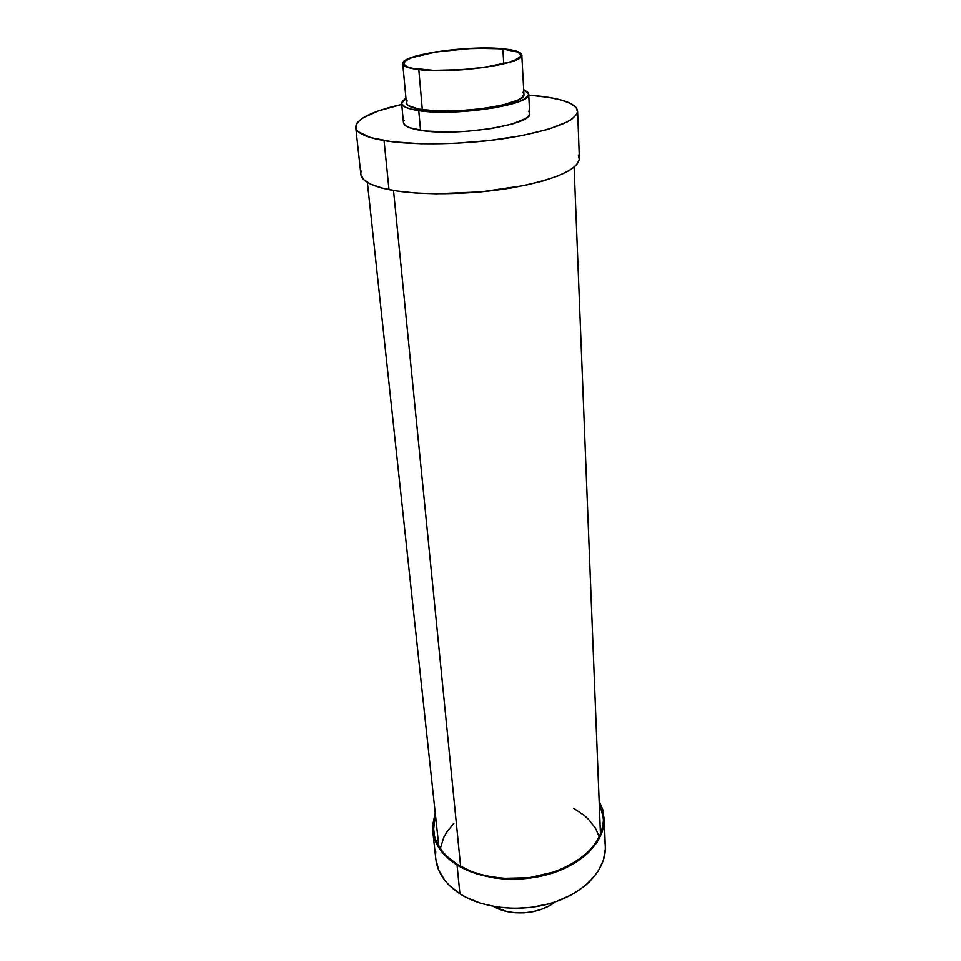 <?xml version="1.0" encoding="UTF-8"?>
<svg xmlns="http://www.w3.org/2000/svg" width="961" height="961" viewBox="0 0 961 961"><rect width="100%" height="100%" fill="white"/><g stroke="black" fill="none" stroke-linecap="round" stroke-linejoin="round"><path stroke-width="1.44" d="M605.274 849.116L603.34 860.323L598.09 871.303L589.646 881.585L584.3 886.318L571.627 894.715L556.731 901.346L548.647 903.893L531.613 907.316L514.099 908.361L496.873 906.992L480.704 903.292L466.289 897.442L459.923 893.802L457.028 864.984L470.482 871.687L478.037 874.306L494.398 877.934L503.023 878.883L520.706 879.015L529.571 878.174L546.809 874.774L555.002 872.24L562.798 869.188L576.828 861.705L588.348 852.683L596.913 842.533L602.235 831.697L604.205 820.646L602.835 809.811L599.111 800.969L604.193 818.34C605.13 839.866 584.732 862.57 552.659 873.032C520.646 883.507 481.017 880 457.028 864.984L459.923 893.802C483.671 909.07 522.808 912.71 554.425 902.139C586.078 891.604 606.199 868.612 605.262 846.773L604.193 818.412M493.51 906.427C510.483 916.578 539.794 914.428 555.11 901.911L548.875 905.983L541.259 909.37L532.875 911.689L524.069 912.83L515.204 912.746L506.663 911.448L493.51 906.427M603.46 818.328L599.171 802.483L602.127 809.907L603.472 820.646L601.514 831.601L596.228 842.341L587.736 852.407L576.312 861.344L562.401 868.756L554.677 871.771L529.463 877.657L503.168 878.366L486.326 875.903L478.398 873.825L470.902 871.231L457.556 864.588C443.069 855.254 435.045 843.998 433.459 830.809L435.393 814.52L433.279 825.583L434.516 836.37L436.378 841.644L442.54 851.662L446.817 856.299L457.556 864.588C481.353 879.471 520.646 882.943 552.383 872.552C585.766 859.963 602.787 841.884 603.46 818.328L603.46 818.388M438.348 842.004L437.651 844.287L438.348 842.004M601.286 832.274L600.265 830.112L601.286 832.274M604.253 839.446L604.998 843.566M432.738 830.941L435.838 859.218C437.447 872.696 445.484 884.228 459.923 893.802L449.195 885.297L444.931 880.54L438.757 870.27L435.85 859.374M435.633 853.824L435.753 851.818M457.028 864.984C442.432 855.566 434.336 844.214 432.738 830.929L435.225 813.006L432.546 825.631L432.75 831.085L435.669 841.824L441.88 851.939L446.192 856.623L457.028 864.984M384.064 140.582C365.937 137.375 356.495 132.966 355.738 127.357C356.411 118.948 371.739 111.308 401.746 104.437L378.202 110.983L362.934 117.927L357.312 122.708L356.002 125.086L356.579 129.687L358.489 131.861L370.742 137.615L392.124 141.735L420.93 143.742L454.457 143.345L489.257 140.546L521.715 135.657L548.551 129.206L567.314 121.879L571.507 119.38L576.612 114.431L577.513 112.041L576.12 107.524L570.618 103.512L561.368 100.1L548.839 97.421L528.718 95.115L541.511 96.364C564.395 99.295 576.42 104.184 577.573 111.056C576.035 121.242 552.923 130.228 508.261 137.988C465.773 144.655 413.927 145.64 384.064 140.582L389.001 189.617L384.064 140.582M355.738 127.357L360.904 174.53C361.732 180.836 371.102 185.857 389.001 189.617C418.491 195.564 469.509 194.975 511.276 187.936C555.194 179.707 577.885 169.881 579.363 158.493L577.573 111.092M418.768 110.635C407.8 108.977 402.094 106.563 401.65 103.392L405.938 98.25L402.275 101.313L401.734 103.836L405.518 107.26L411.044 109.158L433.867 111.956L464.812 111.428L495.852 107.656L518.928 101.65L524.574 98.983L528.538 95.019L528.106 92.544L523.673 89.601L528.658 94.058C532.67 104.653 455.19 116.689 418.768 110.635L420.522 130.336L418.768 110.635M401.65 103.404L403.452 122.636C403.92 125.975 409.602 128.546 420.522 130.336C456.751 136.858 533.691 124.546 529.679 113.362L528.862 115.728L525.631 118.527L512.249 123.993L491.359 128.534L466.289 131.369L447.285 132.053L425.098 130.96L409.782 127.777L405.458 125.579L403.536 123.104M418.804 69.6C408.485 68.315 403.139 66.369 402.755 63.75C400.341 54.777 468.824 44.939 503.504 48.855L473.797 48.254L435.417 51.906L410.888 57.72L404.425 60.987L402.839 64.147L406.383 66.934L411.56 68.447L432.918 70.549L461.845 69.853L485.449 67.342L509.09 62.477L515.468 60.255L520.958 56.903L521.763 54.789L518.7 52.002L503.504 48.855C515.168 50.056 521.258 52.098 521.787 55.005C525.439 63.714 452.895 74.249 418.804 69.6L422.311 109.686L418.804 69.6M402.755 63.762L406.371 102.959C406.791 105.914 412.101 108.149 422.311 109.686C456.055 115.248 527.589 104.148 523.925 94.334L521.787 55.005M502.855 49.023C514.327 50.188 520.309 52.206 520.826 55.065C524.406 63.63 453.075 73.985 419.513 69.42C409.362 68.171 404.088 66.249 403.704 63.666C401.326 54.837 468.728 45.155 502.855 49.023L503.744 63.654L502.855 49.023L517.799 52.11L520.802 54.861L520.009 56.939L514.603 60.231L508.321 62.417L485.065 67.198L461.845 69.672L433.411 70.357L412.389 68.291L407.296 66.802L403.788 64.075L405.35 60.951L411.692 57.732L435.826 52.026L468.127 48.663L489.293 48.266L502.855 49.023M522.868 92.304L523.901 94.082M523.925 94.322L521.895 97.674L517.727 100.16L503.264 104.881L482.518 108.629L458.865 110.755L436.27 110.899L418.479 109.049L408.257 105.578L406.455 103.416L407.128 100.797M528.622 111.14L529.655 113.038M403.5 121.795L404.185 120.269M578.306 155.117L579.315 159.586L576.468 164.992L569.308 170.505L557.993 175.923L542.869 180.992L524.502 185.461L481.257 191.828L436.006 193.774L415.224 192.945L396.953 190.987L381.937 187.996L370.73 184.14L363.678 179.611L360.916 174.614M361.132 171.995L361.468 171.046M393.529 190.446L460.619 866.39L393.529 190.446M573.525 808.285L584 815.276L588.432 819.301L595.424 828.238L599.328 836.935M440.27 848.623L443.742 837.451L446.469 832.502L453.904 823.217M528.658 94.058L529.679 113.362M574.101 167.202L600.433 834.484M367.378 182.386L438.817 846.353"/></g></svg>
